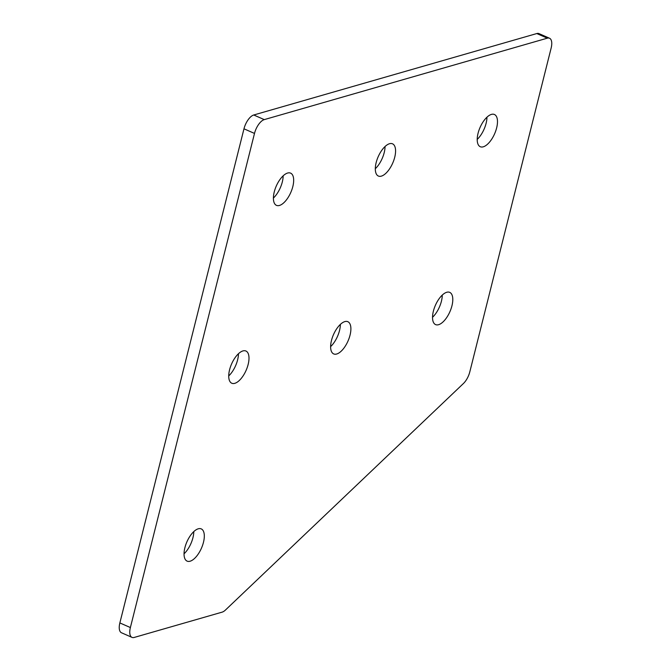 <?xml version="1.0" encoding="UTF-8"?>
<svg xmlns="http://www.w3.org/2000/svg" width="671" height="671" viewBox="0 0 671 671"><rect width="100%" height="100%" fill="white"/><g stroke="black" fill="none" stroke-linecap="round" stroke-linejoin="round"><path stroke-width="1.01" d="M442.273 295.072A17.597 7.935 -66.3 0 1 441.426 301.195A17.597 7.935 -66.3 0 1 432.527 317.291M433.382 311.159A17.597 7.935 -66.3 0 1 449.738 292.371A17.597 7.935 -66.3 0 1 451.944 305.817A17.597 7.935 -66.3 0 1 435.588 324.605A17.597 7.935 -66.3 0 1 433.382 311.159M486.953 117.19A17.597 7.935 -66.3 0 1 486.106 123.313A17.597 7.935 -66.3 0 1 477.207 139.409M478.062 133.277A17.597 7.935 -66.3 0 1 494.418 114.489A17.597 7.935 -66.3 0 1 496.632 127.935A17.597 7.935 -66.3 0 1 480.277 146.723A17.597 7.935 -66.3 0 1 478.062 133.277M340.373 324.395A17.597 7.935 -66.3 0 1 339.526 330.518A17.597 7.935 -66.3 0 1 330.627 346.605M331.474 340.482A17.597 7.935 -66.3 0 1 347.83 321.694A17.597 7.935 -66.3 0 1 350.044 335.139A17.597 7.935 -66.3 0 1 333.688 353.919A17.597 7.935 -66.3 0 1 331.474 340.482M385.053 146.504A17.597 7.935 -66.3 0 1 384.206 152.636A17.597 7.935 -66.3 0 1 375.307 168.723M376.163 162.6A17.597 7.935 -66.3 0 1 392.518 143.812A17.597 7.935 -66.3 0 1 394.724 157.257A17.597 7.935 -66.3 0 1 378.369 176.037A17.597 7.935 -66.3 0 1 376.163 162.6M193.793 531.591A17.597 7.935 -66.3 0 1 192.938 537.723A17.597 7.935 -66.3 0 1 184.047 553.81M184.894 547.687A17.597 7.935 -66.3 0 1 201.25 528.899A17.597 7.935 -66.3 0 1 203.464 542.344A17.597 7.935 -66.3 0 1 187.108 561.124A17.597 7.935 -66.3 0 1 184.894 547.687M238.473 353.709A17.597 7.935 -66.3 0 1 237.618 359.841A17.597 7.935 -66.3 0 1 228.727 375.928M229.574 369.805A17.597 7.935 -66.3 0 1 245.93 351.017A17.597 7.935 -66.3 0 1 248.144 364.462A17.597 7.935 -66.3 0 1 231.789 383.242A17.597 7.935 -66.3 0 1 229.574 369.805M283.154 175.827A17.597 7.935 -66.3 0 1 282.306 181.958A17.597 7.935 -66.3 0 1 273.407 198.046M274.254 191.914A17.597 7.935 -66.3 0 1 290.61 173.135A17.597 7.935 -66.3 0 1 292.824 186.572A17.597 7.935 -66.3 0 1 276.469 205.36A17.597 7.935 -66.3 0 1 274.254 191.914M549.524 38.239A12.875 5.804 113.7 0 1 551.143 48.069L469.809 371.86A12.875 5.804 113.7 0 1 463.393 383.544L225.456 610.031A12.875 5.804 113.7 0 1 222.101 612.153L134.2 637.45A12.875 5.804 113.7 0 1 132.002 637.383L121.476 632.761A12.875 5.804 -66.3 0 1 119.857 622.931L243.976 128.807A12.875 5.804 -66.3 0 1 253.747 114.993L536.8 33.55A12.875 5.804 -66.3 0 1 538.998 33.617L549.524 38.239A12.875 5.804 113.7 0 0 547.326 38.172L536.8 33.55M253.747 114.993L264.265 119.614L547.326 38.172M264.265 119.614A12.875 5.804 113.7 0 0 254.494 133.428L243.976 128.807M119.857 622.931L130.384 627.544L254.494 133.428M130.384 627.544A12.875 5.804 113.7 0 0 132.002 637.383"/></g></svg>
